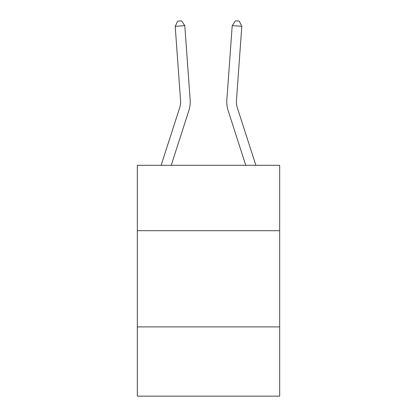 <?xml version="1.0" encoding="UTF-8"?>
<svg xmlns="http://www.w3.org/2000/svg" width="417" height="417" viewBox="0 0 417 417"><rect width="100%" height="100%" fill="white"/><g stroke="black" fill="none" stroke-linecap="round" stroke-linejoin="round"><path stroke-width="0.63" d="M279.677 230.71L279.677 165.304L137.323 165.304L137.323 230.71L279.677 230.71L279.677 396.15L137.323 396.15L137.323 230.71M279.677 326.897L137.323 326.897M190.152 99.741L184.788 25.63L190.152 99.741A28.856 28.856 0 0 1 188.833 110.677L171.225 165.304M161.118 165.304L179.68 107.727A19.239 19.239 -98.2 0 0 180.556 100.434L175.197 26.323L177.715 21.126L181.551 20.85L184.788 25.63L175.197 26.323M255.882 165.304L237.32 107.727A19.239 19.239 98.2 0 1 236.444 100.434L241.803 26.323L232.212 25.63L226.848 99.741A28.856 28.856 0 0 0 228.167 110.677L245.775 165.304M237.32 107.727A19.239 19.239 0 0 1 236.444 100.434A19.239 19.239 0 0 0 237.32 107.727A19.239 19.239 0 0 1 236.444 100.434A19.239 19.239 0 0 0 237.32 107.727A19.239 19.239 0 0 1 236.444 100.434A19.239 19.239 0 0 0 237.32 107.727A19.239 19.239 0 0 1 236.444 100.434A19.239 19.239 0 0 0 237.32 107.727A19.239 19.239 0 0 1 236.444 100.434A19.239 19.239 0 0 0 237.32 107.727A19.239 19.239 0 0 1 236.444 100.434A19.239 19.239 0 0 0 237.32 107.727A19.239 19.239 0 0 1 236.444 100.434A19.239 19.239 0 0 0 237.32 107.727A19.239 19.239 0 0 1 236.444 100.434A19.239 19.239 0 0 0 237.32 107.727A19.239 19.239 0 0 1 236.444 100.434A19.239 19.239 0 0 0 237.32 107.727A19.239 19.239 0 0 1 236.444 100.434A19.239 19.239 0 0 0 237.32 107.727A19.239 19.239 0 0 1 236.444 100.434A19.239 19.239 0 0 0 237.32 107.727A19.239 19.239 0 0 1 236.444 100.434A19.239 19.239 0 0 0 237.32 107.727A19.239 19.239 0 0 1 236.444 100.434M241.803 26.323L239.285 21.126L235.449 20.85L232.212 25.63L226.848 99.741M179.68 107.727A19.239 19.239 0 0 0 180.556 100.434A19.239 19.239 0 0 1 179.68 107.727A19.239 19.239 0 0 0 180.556 100.434A19.239 19.239 0 0 1 179.68 107.727A19.239 19.239 0 0 0 180.556 100.434A19.239 19.239 0 0 1 179.68 107.727A19.239 19.239 0 0 0 180.556 100.434A19.239 19.239 0 0 1 179.68 107.727A19.239 19.239 0 0 0 180.556 100.434A19.239 19.239 0 0 1 179.68 107.727"/></g></svg>
